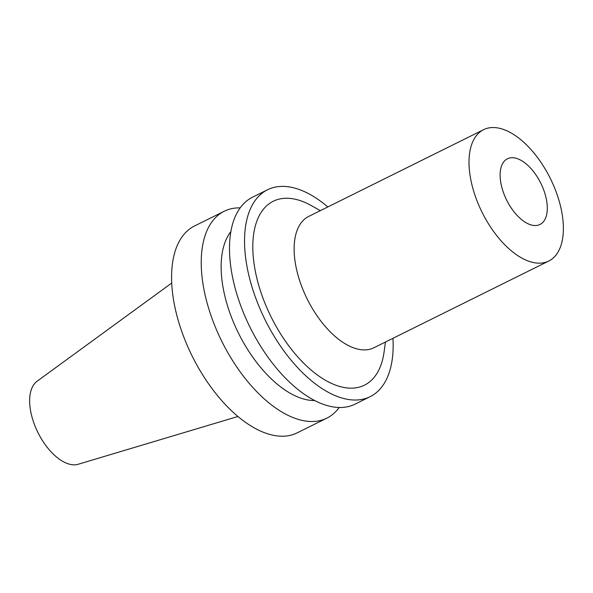 <?xml version="1.0" encoding="UTF-8"?>
<svg xmlns="http://www.w3.org/2000/svg" width="593" height="593" viewBox="0 0 593 593"><rect width="100%" height="100%" fill="white"/><g stroke="black" fill="none" stroke-linecap="round" stroke-linejoin="round"><path stroke-width="0.89" d="M171.74 283.039L37.07 381.247A46.506 24.165 63.6 0 0 36.603 429.74A46.506 24.165 63.6 0 0 74.97 464.808A46.506 24.165 63.6 0 0 78.239 464.252L237.919 416.486M240.18 207.876A115.472 59.989 63.6 0 0 224.243 211.241L194.6 225.948A115.472 59.989 63.6 0 0 186.81 344.444A115.472 59.989 63.6 0 0 284.136 436.174A115.472 59.989 63.6 0 0 297.204 432.846L326.854 418.139A115.472 59.989 63.6 0 0 339.174 407.495M224.243 211.241A115.472 59.989 63.6 0 0 216.46 329.738A115.472 59.989 63.6 0 0 313.779 421.467A115.472 59.989 63.6 0 0 326.854 418.139M230.892 231.581A97.141 50.464 63.6 0 0 238.438 333.096A97.141 50.464 63.6 0 0 314.675 400.542M327.81 206.942A115.472 59.989 63.6 0 0 267.554 189.76L252.499 197.232A115.472 59.989 63.6 0 0 244.716 315.728A115.472 59.989 63.6 0 0 342.035 407.458A115.472 59.989 63.6 0 0 355.103 404.13L370.165 396.658A115.472 59.989 63.6 0 0 392.951 338.306M267.554 189.76A115.472 59.989 63.6 0 0 259.771 308.256A115.472 59.989 63.6 0 0 357.09 399.993A115.472 59.989 63.6 0 0 370.165 396.658M320.302 210.663L311.703 205.801A102.641 53.326 63.6 0 0 256.265 275.701A102.641 53.326 63.6 0 0 352.842 388.126A102.641 53.326 63.6 0 0 384.108 351.812L385.45 342.028M483.614 129.674L308.738 216.401A73.317 38.085 63.6 0 0 303.794 291.63A73.317 38.085 63.6 0 0 365.584 349.877A73.317 38.085 63.6 0 0 373.879 347.765L548.762 261.039A73.317 38.085 63.6 0 0 550.311 178.434A73.317 38.085 63.6 0 0 483.614 129.674A73.317 38.085 63.6 0 0 478.67 204.904A73.317 38.085 63.6 0 0 540.46 263.151A73.317 38.085 63.6 0 0 548.762 261.039M535.842 225.525A36.655 19.043 63.6 0 0 535.153 173.779A36.655 19.043 63.6 0 0 500.121 175.572A36.655 19.043 63.6 0 0 535.842 225.525"/></g></svg>
